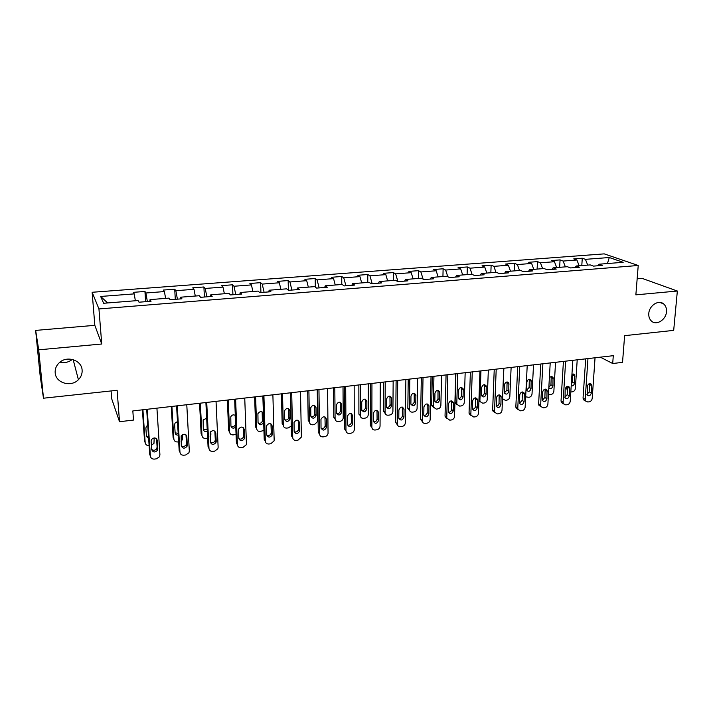 <?xml version="1.0" encoding="UTF-8"?>
<svg xmlns="http://www.w3.org/2000/svg" width="713" height="713" viewBox="0 0 713 713"><rect width="100%" height="100%" fill="white"/><g stroke="black" fill="none" stroke-linecap="round" stroke-linejoin="round"><path stroke-width="1.07" d="M72.307 359.414C68.689 362.293 64.589 363.193 59.999 362.115M82.111 370.1C82.352 373.746 81.113 376.945 78.403 379.699C71.113 387.533 55.685 383.059 55.177 372.792C54.91 368.817 56.336 365.404 59.473 362.552C67.174 355.288 81.754 360.261 82.111 370.1M666.486 311.724C666.049 319.843 656.317 325.886 651.406 321.037C649.454 319.192 648.589 316.679 648.794 313.488C649.178 305.538 658.571 299.442 663.571 303.863C665.746 305.708 666.717 308.328 666.486 311.724M111.085 390.938L111.7 398.799L119.517 421.722L133.483 420.073L132.832 410.929L613.287 355.68L612.699 363.514L622.529 362.356L624.624 335.663L673.687 330.377L677.35 291.029L642.137 278.382L637.155 278.81M35.65 330.404L40.186 376.036L43.484 398.211L38.698 349.825L101.745 344.014L98.947 308.934L92.137 292.277L94.829 325.333L35.65 330.404L38.698 349.825M98.947 308.934L638.233 265.486L604.232 253.873L92.137 292.277M609.285 257.518L585.426 259.345L582.271 258.213L573.778 258.855L576.897 259.995L563.127 261.056L560.07 259.897L551.434 260.557L554.456 261.716L540.445 262.794L537.486 261.618L528.698 262.286L531.622 263.462L517.371 264.559L514.51 263.364L505.562 264.042L508.387 265.245L493.886 266.35L491.132 265.138L482.024 265.833L484.742 267.054L469.983 268.186L467.336 266.947L458.067 267.651L460.669 268.899L445.643 270.049L443.112 268.792L433.673 269.505L436.169 270.771L420.866 271.947L418.451 270.664L408.843 271.395L411.223 272.678L395.644 273.872L393.344 272.571L383.558 273.311L385.813 274.63L369.94 275.842L367.774 274.514L357.81 275.271L359.931 276.608L343.764 277.847L341.723 276.492L331.581 277.268L333.568 278.623L317.098 279.888L315.191 278.516L304.861 279.3L306.706 280.681L289.924 281.965L288.159 280.565L277.624 281.368L279.336 282.776L262.224 284.086L260.61 282.66L249.871 283.48L251.431 284.915L233.989 286.252L232.527 284.799L221.583 285.628L222.991 287.089L205.201 288.453L203.9 286.974L192.742 287.82L193.981 289.309L175.853 290.699L174.712 289.193L163.339 290.057L164.4 291.572L145.907 292.99L144.944 291.457L133.34 292.339L134.231 293.89L100.658 296.456L103.626 303.266L138.064 300.547L139.017 302.205L151.058 301.251L150.033 299.612L168.999 298.114L170.131 299.736L181.931 298.8L180.728 297.187L199.301 295.726L200.62 297.312L212.18 296.394L210.798 294.817L229.007 293.382L230.495 294.941L241.832 294.041L240.272 292.49L258.124 291.082L259.782 292.615L270.887 291.733L269.166 290.218L286.662 288.836L288.48 290.334L299.371 289.469L297.499 287.981L314.656 286.626L316.625 288.097L327.303 287.25L325.28 285.788L342.115 284.46L344.227 285.913L354.7 285.075L352.534 283.64L369.049 282.339L371.304 283.756L381.58 282.945L379.271 281.537L395.474 280.254L397.863 281.653L407.943 280.851L405.501 279.469L421.41 278.213L423.923 279.576L433.816 278.792L431.249 277.437L446.864 276.207L449.502 277.553L459.217 276.778L456.525 275.441L471.846 274.238L474.608 275.557L484.145 274.799L481.337 273.489L496.382 272.304L499.26 273.596L508.619 272.856L505.695 271.564L520.472 270.405L523.458 271.68L532.656 270.949L529.625 269.683L544.135 268.534L547.227 269.79L556.256 269.068L553.128 267.83L567.379 266.707L570.578 267.936L579.446 267.232L576.211 266.002L590.221 264.906L593.51 266.109L602.227 265.423L598.902 264.22L623.171 262.304L609.285 257.518L607.449 263.543M149.846 301.349L150.033 299.612M145.907 292.99L147.35 301.546M164.4 291.572L165.621 298.382M180.451 298.916L180.728 297.187M175.853 290.699L177.412 299.157M193.981 289.309L195.291 296.038M210.451 296.537L210.798 294.817M205.201 288.453L206.877 296.813M222.991 287.089L224.372 293.747M239.844 294.202L240.272 292.49M233.989 286.252L235.762 294.522M251.431 284.915L252.901 291.501M268.667 291.911L269.166 290.218M262.224 284.086L264.095 292.277M279.336 282.776L280.877 289.291M296.929 289.665L297.499 287.981M289.924 281.965L291.893 290.066M306.706 280.681L308.328 287.125M324.647 287.464L325.28 285.788M317.098 279.888L319.157 287.9M333.568 278.623L335.262 285.004M351.839 285.307L352.534 283.64M343.764 277.847L345.921 285.779M359.931 276.608L361.696 282.918M378.514 283.186L379.271 281.537M369.94 275.842L372.177 283.694M385.813 274.63L387.64 280.877M404.69 281.109L405.501 279.469M395.644 273.872L397.952 281.644M411.223 272.678L413.112 278.863M430.376 279.068L431.249 277.437M420.866 271.947L423.112 279.139M436.169 270.771L438.121 276.894M455.598 277.063L456.525 275.441M445.643 270.049L447.8 276.68M460.669 268.899L462.684 274.96M480.357 275.102L481.337 273.489M469.983 268.186L472.051 274.336M484.742 267.054L486.81 273.052M504.661 273.168L505.695 271.564M493.886 266.35L495.972 272.33M508.387 265.245L510.508 271.19M528.547 271.27L529.625 269.683M517.371 264.559L519.51 270.477M531.622 263.462L533.796 269.354M551.996 269.407L553.128 267.83M540.445 262.794L542.638 268.649M554.456 261.716L556.675 267.544M575.043 267.58L576.211 266.002M563.127 261.056L565.373 266.858M576.897 259.995L579.161 265.771M597.681 265.78L598.902 264.22M585.426 259.345L587.708 265.102M119.517 421.722L117.128 390.287L43.484 398.211M638.233 265.486L635.862 294.852L677.35 291.029M600.337 357.168L612.699 363.514M100.658 296.456L107.654 302.945M134.231 293.89L135.354 300.761M582.271 258.213L581.799 265.566M560.07 259.897L559.643 267.313M537.486 261.618L537.112 269.086M514.51 263.364L514.18 270.895M491.132 265.138L490.847 272.74M467.336 266.947L467.095 274.612M443.112 268.792L442.933 276.519M418.451 270.664L418.326 278.453M393.344 272.571L393.273 280.432M367.774 274.514L367.765 282.437M341.723 276.492L341.785 284.487M315.191 278.516L315.324 287.125M288.159 280.565L288.382 290.253M260.61 282.66L260.913 292.526M232.527 284.799L232.919 294.745M203.9 286.974L204.39 297.018M174.712 289.193L175.291 299.326M144.944 291.457L145.621 301.679M101.745 344.014L94.829 325.333M595.043 357.783L592.2 398.407C591.897 400.269 590.899 401.41 589.188 401.811L587.797 401.998L585.605 401.027L585.195 399.325L587.958 358.594M585.694 358.853L583.056 398.041L585.195 399.325M591.327 393.086C590.426 395.742 589.036 396.392 587.173 395.055L587.334 386.312C588.216 383.683 589.589 383.006 591.469 384.307L591.327 393.086L589.161 391.838L586.924 394.53M589.562 383.612L589.161 391.838M585.097 400.724L583.466 399.743L583.056 398.041M566.577 386.74L567.468 390.403M577.209 359.833L575.355 388.496C575.079 390.314 574.099 391.41 572.432 391.802L570.819 391.998M571.309 384.227L572.432 382.115L572.753 374.04M571.202 385.849C572.931 386.134 574.018 385.278 574.473 383.3L574.562 374.735L571.933 374.361M572.824 360.332L570.231 401.276C569.945 403.157 568.929 404.298 567.192 404.708L565.774 404.895L563.457 403.79L563.11 402.203L565.614 361.161M563.422 361.42L561.033 400.911L563.11 402.203M569.295 395.92C568.341 398.656 566.915 399.289 565.026 397.801L565.186 389.093C566.122 386.375 567.539 385.733 569.446 387.168L569.295 395.92L567.2 394.646L564.839 397.382M567.539 386.348L567.2 394.646M563.359 403.611L561.381 402.488L561.033 400.911M550.213 362.935L547.887 404.191C547.602 406.089 546.586 407.239 544.821 407.658L543.377 407.845L540.926 406.588L540.641 405.144L542.887 363.782M540.766 364.022L538.627 403.816L540.641 405.144M546.898 398.799C545.873 401.633 544.402 402.23 542.495 400.581L542.664 391.927C543.654 389.111 545.124 388.496 547.049 390.1L546.898 398.799L544.866 397.498L542.361 400.269M545.151 389.138L544.866 397.498M540.9 406.544L538.912 405.269L538.627 403.816M545.035 389.155L545.16 392.132M555.543 362.32L553.867 391.196C553.6 393.032 552.611 394.137 550.917 394.539L548.422 394.601M548.832 387.391L550.944 384.77L551.22 376.624M548.805 387.872C550.677 389.218 552.058 388.585 552.932 385.974L553.03 377.444C551.898 376.232 550.677 376.366 549.375 377.845M533.52 364.851L532.023 393.95C531.755 395.795 530.766 396.918 529.046 397.31L525.659 396.856M526.622 390.163L529.108 387.462L529.331 379.263M531.025 388.683L531.132 380.207C529.242 378.639 527.816 379.227 526.854 381.972L526.729 390.403C528.609 392.016 530.044 391.446 531.025 388.683L529.108 387.462M527.21 365.582L525.151 407.159C524.884 409.066 523.85 410.233 522.059 410.661L520.588 410.848L518.003 409.422L517.781 408.121L519.75 366.437M517.709 366.669L515.838 406.784L517.781 408.121M524.108 401.722C523.012 404.663 521.497 405.216 519.572 403.398L519.741 394.806C520.811 391.892 522.317 391.312 524.26 393.086L524.108 401.722L522.139 400.403L519.501 403.21M522.371 391.981L522.139 400.403M518.048 409.512L516.06 408.077L515.838 406.784M503.797 368.273L502.023 410.18C501.765 412.105 500.722 413.282 498.904 413.709L497.407 413.905L494.688 412.283L494.528 411.16L496.212 369.147M494.243 369.37L492.647 409.797L494.528 411.16M500.918 404.708C499.733 407.747 498.182 408.255 496.248 406.241L496.417 397.738C497.567 394.708 499.127 394.182 501.079 396.152L500.918 404.708L499.02 403.362C498.761 405.055 497.826 406 496.23 406.196M499.189 394.886L499.02 403.362M494.795 412.533L492.808 410.911L492.647 409.797M479.974 371.01L478.485 413.255C478.236 415.198 477.184 416.383 475.33 416.811L473.806 417.016L470.963 415.171L470.856 414.253L472.247 371.901M470.366 372.115L469.056 412.863L470.856 414.253M477.318 407.738C476.043 410.884 474.439 411.348 472.514 409.128L472.674 400.724C473.931 397.587 475.526 397.105 477.478 399.289L477.318 407.738L475.491 406.374C475.215 408.139 474.234 409.093 472.55 409.226M475.607 397.845L475.491 406.374M471.124 415.599L469.163 413.781L469.056 412.863M511.123 367.427L509.813 396.749C509.554 398.603 508.556 399.735 506.8 400.145L505.365 400.323L502.834 398.915L502.612 397.658L503.859 368.264M504.278 392.925L506.907 390.198L507.068 381.945M508.761 391.446L508.877 383.033C506.961 381.295 505.49 381.847 504.456 384.69L504.332 393.05C506.23 394.833 507.701 394.298 508.761 391.446L506.907 390.198M488.334 370.047L487.22 399.592C486.979 401.464 485.963 402.604 484.189 403.014L482.728 403.201L480.063 401.606L479.902 400.51L480.954 370.903M481.56 395.733C483.147 395.572 484.065 394.654 484.323 392.988L484.43 384.681L486.23 385.92C484.314 383.995 482.799 384.503 481.685 387.444L481.56 395.733C483.459 397.702 484.974 397.203 486.114 394.253L486.23 385.92M480.188 401.891L478.913 401.267M455.892 373.781L455.099 402.114L455.206 403.005L457.086 404.779M465.161 372.712L464.252 402.488C464.011 404.369 462.987 405.519 461.186 405.938L459.698 406.125L456.908 404.324L456.801 403.424L457.648 373.576M458.45 398.585C460.117 398.487 461.088 397.56 461.356 395.813L461.418 387.462M463.076 397.105L463.192 388.87C461.284 386.74 459.725 387.204 458.521 390.252L458.397 398.433C460.286 400.608 461.846 400.162 463.076 397.105L461.356 395.813M432.265 376.5L431.677 405.046L433.575 407.702M441.579 375.421L440.875 405.43C440.652 407.328 439.618 408.487 437.782 408.906L436.267 409.102L433.361 407.07L433.932 376.304M434.93 401.472C436.686 401.446 437.702 400.528 437.996 398.701L438.005 390.305M439.645 400.002L439.752 391.892C437.862 389.539 436.267 389.949 434.948 393.104L434.841 401.178C436.704 403.567 438.308 403.175 439.645 400.002L437.996 398.701M408.219 379.263L407.836 408.041L409.654 410.67M417.586 378.184L417.096 408.424C416.882 410.34 415.839 411.508 413.977 411.936L412.435 412.132C410.777 412.212 409.77 411.446 409.422 409.85L409.806 379.075M411 404.414C412.836 404.467 413.914 403.54 414.226 401.633L414.182 393.202M415.804 402.961L415.893 394.975C414.039 392.391 412.399 392.738 410.973 396.009L410.884 403.95C412.711 406.57 414.351 406.241 415.804 402.961L414.226 401.633M383.754 382.07L383.594 411.285L385.314 413.674M393.166 380.992L392.908 411.472C392.703 413.397 391.651 414.583 389.753 415.011L388.184 415.216C386.375 415.278 385.341 414.431 385.065 412.667L385.252 381.901M386.642 407.39C388.576 407.533 389.708 406.606 390.047 404.61L389.949 396.161M391.544 405.964L391.597 398.13C389.806 395.305 388.13 395.581 386.562 398.968L386.517 406.766C388.282 409.619 389.958 409.351 391.544 405.964L390.047 404.61M358.853 384.94L358.906 414.173L360.297 415.572L360.252 384.779M368.318 383.852L368.282 414.565C368.086 416.517 367.026 417.711 365.092 418.148L363.496 418.344C361.562 418.406 360.493 417.479 360.297 415.572M361.856 410.412C363.88 410.652 365.074 409.734 365.43 407.649L365.297 399.182M366.856 409.021L366.856 401.339C365.154 398.273 363.443 398.478 361.723 401.954L361.732 409.654C363.443 412.72 365.154 412.506 366.856 409.021L365.43 407.649M333.497 387.854L333.782 417.319L335.092 418.745L334.807 387.703M343.015 386.758L343.211 417.952C342.935 419.805 341.857 420.937 340.003 421.33L338.381 421.535C336.402 421.597 335.306 420.67 335.092 418.745M336.616 413.478C338.622 413.852 339.878 413.005 340.377 410.938L340.199 402.266M341.723 412.141L341.661 404.405C340.056 401.357 338.319 401.481 336.456 404.797L336.509 412.782C338.149 415.831 339.887 415.679 341.714 412.337L340.386 410.733M307.686 390.822L308.212 420.527L309.433 421.98L308.898 390.679M317.249 389.717L317.677 421.428L314.451 424.583L312.802 424.788C310.788 424.85 309.665 423.914 309.433 421.98M310.921 416.588C312.9 417.096 314.21 416.33 314.861 414.289L314.656 405.421M316.135 415.305L316.019 407.515C314.486 404.494 312.731 404.547 310.734 407.693L310.832 415.964C312.392 418.977 314.148 418.896 316.109 415.724L314.888 413.879M281.403 393.843L282.17 423.789L283.302 425.269L282.508 393.719M284.754 419.743C286.697 420.385 288.07 419.699 288.863 417.711L288.64 408.638M290.084 418.531L289.897 410.679C288.444 407.693 286.671 407.684 284.558 410.643L284.683 419.199C286.171 422.185 287.945 422.167 290.022 419.164L288.925 417.087M283.302 425.269C283.56 427.221 284.71 428.156 286.76 428.094L288.444 427.88L291.269 425.973M254.63 396.918L255.655 427.114L256.698 428.62L255.628 396.802M258.106 422.943C260.022 423.718 261.439 423.13 262.375 421.169L262.161 411.936M263.552 421.82L263.302 413.905C261.921 410.955 260.12 410.875 257.91 413.674L258.044 422.506C259.47 425.447 261.27 425.501 263.445 422.649L262.482 420.34M256.698 428.62C256.974 430.581 258.151 431.534 260.245 431.463L263.935 430.385M227.358 400.055L228.65 430.5L229.595 432.033L228.24 399.957M230.959 426.196C232.839 427.105 234.319 426.597 235.388 424.69L235.183 415.305M235.299 415.385C233.436 414.387 231.93 414.85 230.78 416.766L230.923 425.866C231.752 428.37 233.374 428.798 235.771 427.158M229.595 432.033C229.889 434.012 231.101 434.966 233.231 434.894L236.056 434.369M199.569 403.255L201.137 433.95L201.984 435.509L200.335 403.166M210.754 431.606L210.888 434.386L210.068 436.748M203.303 429.484L207.207 429.217M206.672 418.246L203.143 419.93L203.285 429.288C203.766 431.338 205.112 432.007 207.314 431.294M201.984 435.509C202.296 437.506 203.544 438.468 205.718 438.397L207.643 438.147M171.254 406.508L173.107 437.461L173.847 439.056L171.904 406.437M182.724 434.484L182.555 439.609L181.031 441.204M175.131 432.827L178.179 433.361M177.492 421.561L174.988 423.174L174.64 424.645L175.122 432.773C175.416 434.422 176.468 435.197 178.277 435.099M173.847 439.056C174.186 441.062 175.469 442.033 177.68 441.953L178.669 441.828M455.714 373.799L454.537 416.383C454.297 418.335 453.236 419.529 451.347 419.975L449.796 420.18L446.828 418.103L446.766 417.399L447.853 374.708M446.062 374.913L445.037 415.982L446.766 417.399M453.299 410.822C451.908 414.084 450.268 414.494 448.37 412.043L448.513 403.754C449.876 400.501 451.516 400.082 453.441 402.488L453.299 410.822L451.543 409.431C451.249 411.285 450.215 412.239 448.441 412.31M451.605 400.866L451.543 409.431M447.024 418.709L445.037 415.982M431.017 376.642L430.153 419.565C429.921 421.535 428.852 422.747 426.935 423.192L425.358 423.397C423.647 423.486 422.622 422.711 422.274 421.062L423.014 377.56M421.312 377.756L420.599 419.164L422.248 420.599M428.852 413.959C427.345 417.337 425.661 417.684 423.798 415.011L423.923 406.847C425.403 403.478 427.087 403.112 428.968 405.759L428.852 413.959L427.176 412.551C426.855 414.485 425.768 415.447 423.896 415.429M427.185 403.941L427.176 412.551M422.497 421.864L420.599 419.164M405.875 379.53L405.332 422.809C405.109 424.796 404.03 426.009 402.079 426.463L400.465 426.677C398.62 426.757 397.551 425.884 397.284 424.075L397.711 380.466M396.107 380.653L395.706 422.399L397.275 423.861M403.95 417.158C402.319 420.652 400.599 420.937 398.799 418.014L398.87 409.993C400.492 406.508 402.212 406.214 404.039 409.11L403.95 417.158L402.364 415.724C402.025 417.747 400.866 418.709 398.906 418.602M402.319 407.087L402.364 415.724M397.515 425.073L395.706 422.399M380.261 382.48L380.056 426.107C379.851 428.112 378.755 429.342 376.767 429.796L375.127 430.01C373.14 430.082 372.052 429.137 371.856 427.176L371.945 383.434M370.439 383.603L370.368 425.688L371.856 427.176M378.603 420.42C376.847 424.012 375.091 424.235 373.345 421.098L373.371 413.175C375.145 409.592 376.901 409.378 378.639 412.524L378.603 420.42L377.097 418.959C376.731 421.08 375.51 422.034 373.452 421.829M376.999 410.305L377.097 418.959M378.639 412.524L377.124 411.089L378.639 412.542M354.165 385.475L354.308 429.707C354.005 431.615 352.899 432.773 350.992 433.192L349.325 433.415C347.293 433.486 346.179 432.533 345.957 430.563L345.698 386.446M344.299 386.606L344.566 429.048L345.957 430.563M352.792 423.736L352.783 423.941C350.894 427.381 349.112 427.542 347.436 424.422L347.4 416.214C349.334 412.8 351.117 412.658 352.757 415.795L352.792 423.736L351.357 422.444C350.849 424.556 349.575 425.438 347.534 425.1M351.215 413.585L351.366 422.248M327.579 388.532L328.06 433.397C327.668 435.188 326.554 436.276 324.736 436.65L323.034 436.873C320.966 436.953 319.816 435.991 319.584 434.003L318.952 389.521M317.659 389.672L318.283 432.461L319.584 434.003M326.492 427.114L326.465 427.542C324.442 430.812 322.632 430.91 321.037 427.818L320.966 419.306C323.025 416.071 324.834 416 326.394 419.101L326.492 427.114L325.128 426.017C324.477 428.094 323.141 428.896 321.117 428.415M324.959 416.936L325.164 425.599M300.494 391.651L301.376 436.383L301.305 437.158L297.989 440.179L296.251 440.402C294.148 440.482 292.963 439.52 292.713 437.515L291.697 392.658M290.512 392.792L291.501 435.937L292.713 437.515M299.701 430.554L299.638 431.196C297.499 434.306 295.663 434.333 294.139 431.267L294.041 422.47C296.225 419.413 298.052 419.413 299.531 422.479L299.701 430.554L298.462 429.012L298.399 429.654C297.597 431.686 296.198 432.399 294.202 431.784M298.212 420.367L298.462 429.012M272.883 394.824L274.157 439.939L274.024 440.973L270.735 443.771L268.97 444.003C266.822 444.083 265.601 443.112 265.325 441.089L263.917 395.849M262.847 395.973L264.22 439.484L265.325 441.089M272.402 434.065L272.286 434.921C270.04 437.853 268.186 437.809 266.733 434.787L266.617 425.706C268.899 422.818 270.753 422.889 272.161 425.919L272.402 434.065L271.261 432.488L271.145 433.344C270.2 435.34 268.739 435.964 266.778 435.206M270.958 423.879L271.261 432.488M244.737 398.059L246.422 443.557L246.217 444.841L242.955 447.425L241.154 447.666C238.962 447.746 237.723 446.775 237.42 444.734L235.602 399.111M234.648 399.218L236.413 443.103L237.42 444.734M244.577 437.639L244.399 438.7C242.064 441.472 240.201 441.365 238.802 438.379L238.677 429.021C241.047 426.303 242.91 426.445 244.265 429.422L244.577 437.639L243.543 436.035L243.365 437.087C242.268 439.048 240.762 439.573 238.828 438.682M243.186 427.47L243.543 436.035M216.039 401.357L218.142 447.247L217.857 448.771L214.64 451.16L212.813 451.4C210.576 451.489 209.292 450.5 208.971 448.45L206.725 402.426M205.897 402.524L208.071 446.784L208.971 448.45M216.208 441.285L215.968 442.532C213.552 445.144 211.672 444.983 210.326 442.042L210.201 432.408C212.652 429.859 214.524 430.055 215.825 432.996L216.208 441.285L215.281 439.645L215.041 440.892C213.802 442.809 212.233 443.245 210.335 442.203M214.871 431.151L215.281 439.645M186.779 404.726L189.319 451.017L188.936 452.764L185.781 454.956L183.909 455.206C181.628 455.295 180.309 454.306 179.961 452.238L177.27 405.813M176.583 405.893L179.177 450.545L179.961 452.238M187.296 445.001L186.975 446.427C184.489 448.896 182.59 448.673 181.289 445.768L181.173 435.884C183.687 433.486 185.576 433.745 186.833 436.641L187.296 445.001L186.476 443.334L186.155 444.76C184.774 446.632 183.152 446.971 181.289 445.777M186.004 434.912L186.476 443.334M156.922 408.157L159.926 454.849L159.454 456.81L156.343 458.833L154.436 459.092C152.11 459.181 150.764 458.192 150.381 456.097L147.234 409.271M146.673 409.333L149.712 454.368L150.381 456.097M157.805 448.789L157.404 450.384C154.855 452.71 152.947 452.443 151.682 449.573L151.12 441.133L151.566 439.449C154.142 437.194 156.04 437.497 157.261 440.358L157.805 448.789L157.11 447.087L156.708 448.682C155.167 450.518 153.491 450.759 151.673 449.404M156.566 438.771L157.11 447.087M142.404 409.823L144.552 441.044L145.176 442.666L142.921 409.761M154.186 437.907L153.963 443.397L151.397 445.269M146.415 436.213L148.554 437.105M147.751 425.278L146.299 426.499L145.871 428.13L146.423 436.329L148.652 438.664M145.176 442.666C145.541 444.689 146.851 445.67 149.106 445.589L149.124 445.58M591.835 385.751L589.669 384.521M567.566 388.79L566.487 388.148M572.432 382.115L574.473 383.3M572.878 374.985L574.928 376.152M569.767 388.523L567.655 387.275M547.317 391.348L545.276 390.073M550.944 384.77L552.932 385.974M551.354 377.578L553.341 378.763M529.474 380.225L531.399 381.419M524.474 394.218L522.504 392.916M501.23 397.132L499.332 395.822M477.585 400.109L475.749 398.763M507.219 382.908L509.082 384.129M479.902 400.51L478.958 399.833M484.323 392.988L486.114 394.253M484.59 385.635L486.391 386.874M456.801 403.424L455.099 402.114M461.578 388.407L463.298 389.672M433.299 406.383L431.677 405.046M438.165 391.232L439.814 392.515M409.396 409.396L407.836 408.041M414.342 394.111L415.92 395.412M385.065 412.453L383.585 411.08M390.1 397.034L391.606 398.362M366.856 401.339L365.439 399.993L366.856 401.357M340.324 403.032L341.661 404.405M314.763 406.116L316.019 407.515M288.738 409.253L289.897 410.679M262.232 412.453L263.302 413.905M453.513 403.13L451.748 401.767M429.003 406.214L427.319 404.824M404.048 409.342L402.453 407.934M352.757 415.795L351.331 414.333M326.394 419.101L325.066 417.613M299.531 422.479L298.301 420.964M272.161 425.919L271.02 424.378M244.265 429.422L243.231 427.853M215.825 432.996L214.898 431.392M186.833 436.641L186.013 435.01M157.261 440.358L156.619 438.825M78.403 379.699L73.163 359.646M663.571 303.863L659.828 302.419M583.466 399.743L585.605 401.027M591.469 384.307L590.159 383.567M567.477 390.163L566.888 389.806M573.279 374.013L574.562 374.735M561.381 402.488L563.457 403.79M569.446 387.168L568.02 386.321M538.912 405.269L540.926 406.588M547.049 390.1L545.49 389.129M551.63 376.616L553.03 377.444M529.607 379.254L531.132 380.207M516.06 408.077L518.003 409.422M524.26 393.086L522.567 391.981M492.808 410.911L494.688 412.283M501.079 396.152L499.243 394.886M469.163 413.781L470.963 415.171M477.478 399.289L475.642 397.952M507.21 381.945L508.877 383.033M480.063 401.606L478.931 400.777M456.908 404.324L455.206 403.005M461.471 387.614L463.192 388.87M433.361 407.07L431.739 405.733M438.094 390.608L439.752 391.892M409.422 409.85L407.863 408.487M414.315 393.674L415.893 394.975M385.065 412.667L383.594 411.285M390.091 396.802L391.597 398.13M340.377 410.938L341.714 412.337M314.861 414.289L316.109 415.724M288.863 417.711L290.022 419.164M262.375 421.169L263.445 422.649M235.388 424.69L235.691 425.162M445.099 416.686L446.828 418.103M453.441 402.488L451.685 401.125M420.625 419.627L422.274 421.062M428.968 405.759L427.292 404.378M395.715 422.613L397.284 424.075M404.039 409.11L402.444 407.702M352.783 423.941L351.357 422.444M326.465 427.542L325.128 426.017M299.638 431.196L298.399 429.654M272.286 434.921L271.145 433.344M244.399 438.7L243.365 437.087M215.968 442.532L215.041 440.892M186.975 446.427L186.155 444.76M157.404 450.384L156.708 448.682"/></g></svg>
